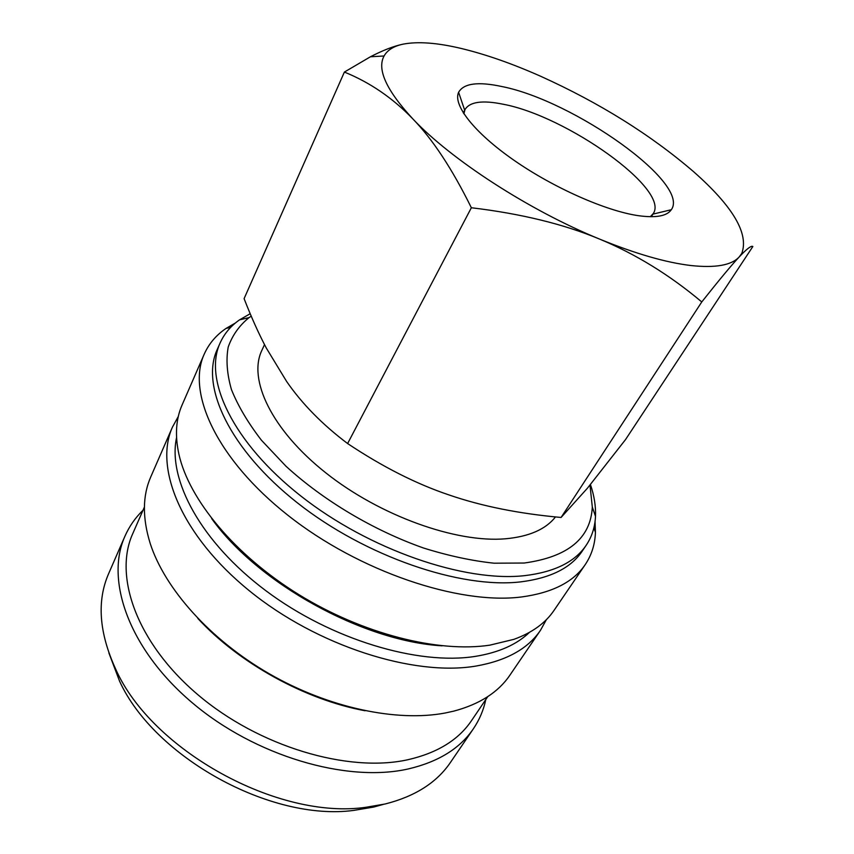 <?xml version="1.0" encoding="UTF-8"?>
<svg xmlns="http://www.w3.org/2000/svg" width="854" height="854" viewBox="0 0 854 854"><rect width="100%" height="100%" fill="white"/><g stroke="black" fill="none" stroke-linecap="round" stroke-linejoin="round"><path stroke-width="1.28" d="M250.19 313.728L239.547 319.855C230.783 325.95 224.292 333.668 220.086 343.02C203.316 379.176 232.469 442.308 300.875 496.035C369.077 549.805 464.768 582.545 524.89 575.617C554.641 572.009 575.105 561.857 586.26 545.162C591.939 536.622 595.014 527.014 595.494 516.35C595.911 506.251 594.224 495.64 590.424 484.528M251.225 316.161L249.069 317.613C239.312 325.513 232.363 335.312 228.221 347.023C225.894 359.747 226.972 373.924 231.445 389.573C237.978 405.863 247.98 422.751 261.452 440.248L285.983 466.231C323.335 500.476 373.593 530.409 423.552 548.022C448.318 555.762 471.792 560.822 493.996 563.192L524.153 563.032C567.931 557.043 590.648 538.404 592.313 507.095L589.997 485.061M220.086 343.02L217.194 349.574C200.338 385.944 229.256 449.193 297.373 502.835C365.288 556.53 460.712 589.025 520.801 581.862C550.542 578.137 571.027 567.889 582.257 551.097L586.26 545.162M235.458 322.961L226.086 328.406C216.179 335.11 208.888 343.703 204.202 354.207C186.599 392.594 216.649 459.121 287.969 515.325C359.075 571.572 459.025 605.08 521.666 596.946C552.314 592.783 573.514 582.001 585.257 564.569C591.651 555.004 595.035 544.254 595.43 532.298L595.046 521.463M204.202 354.207L182.073 405.02C175.881 419.1 174.835 435.583 178.956 454.456C188.98 499.323 234.466 554.822 298.59 594.448C362.715 634.031 438.315 652.99 489.886 645.144L513.884 639.347C532.053 632.771 545.439 623.11 554.054 610.364L585.257 564.569M211.664 518.581C257.812 583.303 362.833 641.269 442.191 645.837M176.564 437.59C167.501 479.404 200.775 542.044 265.989 590.808C331.074 639.603 418.268 665.629 475.561 656.342C498.821 652.531 516.777 644.546 529.437 632.387M178.315 416.453L172.455 427.107C153.891 467.843 181.283 535.501 249.261 590.701C317.026 645.955 413.859 676.71 476.105 666.045C506.561 660.654 528.028 648.73 540.497 630.273L546.389 619.641M172.455 427.107L150.784 476.852C142.49 495.736 142.298 517.93 150.197 543.443C164.737 588.534 209.785 639.454 269.17 673.721C328.576 707.923 396.79 722.185 445.137 713.015L453.912 711.094C479.713 704.187 498.394 692.199 509.934 675.119L540.497 630.273M197.829 618.435C239.056 663.216 305.209 699.736 365.074 710.752M144.39 507.105L132.754 533.633C113.475 575.959 136.501 642.624 197.712 694.58C258.719 746.588 348.058 773.019 407.774 759.75C437.237 753.004 458.481 739.97 471.504 720.637L487.751 696.64M142.992 510.286C135.284 517.748 129.253 526.427 124.897 536.312C105.106 580.079 128.762 648.923 191.872 702.447C254.78 756.046 346.873 782.958 408.265 768.942C438.315 761.896 460.028 748.488 473.426 728.708C479.468 719.751 483.588 710.026 485.798 699.533M124.897 536.312L108.618 573.685C96.715 600.992 99.053 632.75 115.621 668.981C151.425 750.25 278.255 820.267 366.11 807.254L385.154 803.988C415.033 796.419 436.81 782.563 450.474 762.398L473.426 728.708M108.864 652.894L119.56 681.14C154.179 757.167 270.931 821.623 353.716 810.403L373.582 807.083L383.318 804.404M461.993 48.646C437.515 42.753 417.83 41.27 402.949 44.184C393.673 46.137 382.838 50.343 370.444 56.77L344.386 72.067C369.974 82.454 392.765 98.039 412.781 118.845C450.933 159.549 529.032 210.297 599.625 239.109C635.493 253.766 665.949 262.573 691.014 265.541C715.481 268.124 731.536 265.274 739.18 256.969L741.763 253.446C749.086 233.761 733.042 206.519 693.619 171.718C650.62 134.783 599.743 103.024 540.988 76.412C512.795 63.869 486.47 54.613 461.993 48.646M402.949 44.184C393.715 46.137 387.417 50.076 384.065 55.99C376.817 69.345 386.382 90.289 412.781 118.845C432.711 139.341 452.236 168.975 471.355 207.746C521.111 213.692 563.864 224.143 599.625 239.109C635.579 254.001 669.632 274.945 701.774 301.942C719.26 279.866 731.729 264.879 739.18 256.969L742.051 253.969C747.912 248.034 751.509 245.546 752.854 246.507L625.534 439.586L587.371 488.264L561.089 517.46C519.018 513.692 481.635 506.176 448.937 494.914C416.25 483.919 382.475 466.796 347.621 443.557C322.449 424.587 302.124 403.899 286.634 381.482L266.309 348.048C258.666 333.562 251.257 317.09 244.095 298.633L344.386 72.067M463.893 113.828L464.982 109.579C469.721 101.775 482.425 99.993 503.07 104.22C566.373 115.888 669.92 189.236 653.299 213.532L650.289 216.724M502.045 86.574C573.6 100.655 690.694 183.258 671.308 209.721C666.942 216.105 655.968 218.09 638.365 215.678C606.073 211.013 553.787 187.955 514.023 160.296C474.173 132.626 452.695 104.903 458.609 92.307C463.669 83.308 478.155 81.397 502.045 86.574M555.495 516.926C545.738 529.331 529.074 536.622 505.525 538.789C456.239 543.091 379.945 515.859 325.78 472.838C271.465 429.829 247.884 379.422 261.826 350.46L264.516 344.61M561.089 517.46L701.774 301.942M347.621 443.557L471.355 207.746M249.069 317.613L239.547 319.855M230.708 327.338L226.086 328.406M671.308 209.721L652.915 214.13L651.367 216.724M464.693 110.219L458.609 92.307M464.683 110.187L463.316 112.92M384.065 55.99L370.444 56.77M593.882 527.815L595.43 532.298M592.313 507.095L595.494 516.35"/></g></svg>

